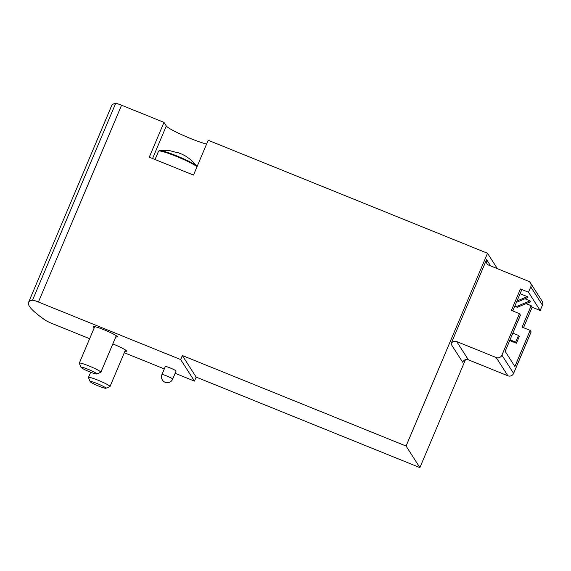 <?xml version="1.0" encoding="UTF-8"?>
<svg xmlns="http://www.w3.org/2000/svg" width="571" height="571" viewBox="0 0 571 571"><rect width="100%" height="100%" fill="white"/><g stroke="black" fill="none" stroke-linecap="round" stroke-linejoin="round"><path stroke-width="0.86" d="M520.088 293.715L527.361 296.656L527.925 297.541L516.448 302.337M527.361 296.656L517.019 300.981M530.43 282.881L542.122 301.138A4.382 4.311 147.4 0 1 542.45 305.128L540.187 310.488L528.496 292.231L520.459 288.976L511.409 310.396L519.446 313.65L501.916 355.148A4.382 4.311 147.4 0 1 496.199 357.539L456.679 341.551A4.382 4.311 147.4 0 0 450.962 343.942L486.592 259.598A4.382 4.311 147.4 0 0 488.912 265.244L528.432 281.232A4.382 4.311 147.4 0 1 530.759 286.87L528.496 292.231M512.808 310.959L521.444 290.518L520.459 288.976M524.956 298.783L530.038 300.838L516.705 306.413L515.013 305.735M516.705 306.413L517.269 307.298L530.602 301.716L530.038 300.838M540.187 310.488L532.151 307.234L531.166 305.692L526.048 303.622M519.446 313.65L520.431 315.185L505.164 351.336L514.885 366.511L530.152 330.366L522.115 327.112L531.166 305.692M530.152 330.366L531.137 331.908L513.607 373.405A4.382 4.311 147.4 0 1 507.89 375.797L468.37 359.809L456.679 341.551M532.151 307.234L523.514 327.683M194.461 381.107L196.153 377.096L419.885 467.606L406.081 446.044L182.349 355.533L180.65 359.552L194.461 381.107L175.147 373.298M164.312 368.909L124.3 352.721M89.647 338.703L52.232 323.571A7.302 0.749 22.9 0 1 45.359 320.224A219.15 22.419 22.9 0 1 28.55 302.394A219.15 22.419 22.9 0 1 32.533 300.196A7.302 0.749 22.9 0 1 38.421 302.009L180.65 359.552M465.472 359.68L419.885 467.606M28.55 302.394L111.68 105.599A219.15 22.419 22.9 0 1 115.663 103.394A7.302 0.749 22.9 0 1 121.559 105.214L163.977 122.372L149.274 157.182L193.483 175.069L208.187 140.259L487.513 253.267L406.081 446.044M487.513 253.267L497.377 268.663M161.921 374.569L165.312 366.532A5.846 0.6 22.9 0 1 170.137 367.924A5.846 0.6 22.9 0 1 176.082 371.079L172.685 379.115A5.846 0.6 -157.1 0 0 166.739 375.961A5.846 0.6 -157.1 0 0 161.921 374.569A5.846 5.846 0 0 0 165.112 382.256A5.846 5.846 0 0 0 172.685 379.115M94.265 327.761A13.147 1.342 22.9 0 1 93.216 326.869A13.147 1.342 22.9 0 1 93.159 326.626A13.147 1.342 22.9 0 1 105.799 330.502A13.147 1.342 22.9 0 1 117.383 336.861A13.147 1.342 22.9 0 1 115.799 336.861M112.815 343.92A13.147 1.342 22.9 0 1 126.541 351.158A13.147 1.342 22.9 0 1 124.956 351.158M206.574 144.063A24.103 2.47 22.9 0 1 182.813 135.199A24.103 2.47 22.9 0 1 166.297 125.998L152.564 158.51M163.977 122.372L166.297 125.998M450.962 343.942L462.653 362.2A4.382 4.311 147.4 0 1 468.37 359.809M196.153 377.096L182.349 355.533M516.42 343.235L515.72 342.136L518.547 335.441L519.253 336.54L516.42 343.235L509.732 340.523M515.72 342.136L510.024 339.831M518.547 335.441L512.851 333.136M517.269 307.298L514.778 306.292M105.835 388.259L109.903 386.631A11.691 1.199 -157.1 0 0 110.01 386.546A11.691 1.199 -157.1 0 0 109.96 386.331A11.691 1.199 -157.1 0 0 98.911 380.564A11.691 1.199 -157.1 0 0 88.476 377.445A11.691 1.199 -157.1 0 0 88.484 377.588L90.154 381.642A8.551 0.878 -157.1 0 0 97.691 385.675A8.551 0.878 -157.1 0 0 105.835 388.259A8.551 0.878 -157.1 0 0 105.878 388.044A8.551 0.878 -157.1 0 0 97.384 383.648A8.551 0.878 -157.1 0 0 90.154 381.642M178.109 152.921L169.88 150.673L159.609 150.53L158.545 151.187L155.034 159.509M178.202 152.693L182.228 154.313M159.609 150.53A20.813 2.127 -157.1 0 1 178.466 156.604A20.813 2.127 -157.1 0 1 197.074 166.197L191.221 160.151C184.747 155.141 185.504 156.126 182.049 154.206M96.677 373.962L100.746 372.335A11.691 1.199 -157.1 0 0 100.853 372.242A11.691 1.199 -157.1 0 0 100.803 372.035A11.691 1.199 -157.1 0 0 89.754 366.261A11.691 1.199 -157.1 0 0 79.319 363.149A11.691 1.199 -157.1 0 0 79.326 363.284L81.003 367.339A8.551 0.878 -157.1 0 0 88.534 371.371A8.551 0.878 -157.1 0 0 96.677 373.962A8.551 0.878 -157.1 0 0 96.72 373.741A8.551 0.878 -157.1 0 0 88.227 369.351A8.551 0.878 -157.1 0 0 81.003 367.339M513.607 373.405L501.916 355.148M121.559 105.214L38.421 302.009M490.653 265.943L486.592 259.598M115.663 103.394L32.533 300.196M507.89 375.797L496.199 357.539M542.45 305.128L530.759 286.87M196.995 166.753A21.184 2.17 -157.1 0 0 176.061 156.261A21.184 2.17 -157.1 0 0 158.545 151.187M90.675 372.242L88.476 377.445M125.434 350.023L110.01 386.546M94.743 326.626L79.319 363.149M116.277 335.727L100.853 372.242"/></g></svg>
